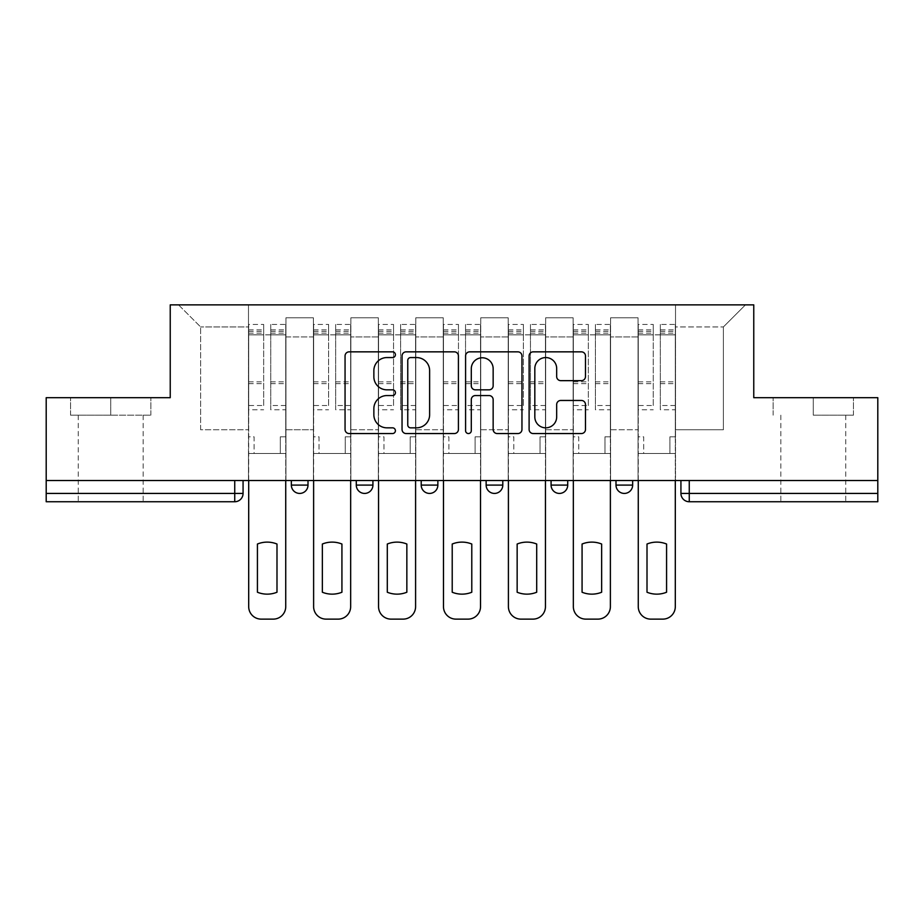 <?xml version="1.0" encoding="UTF-8"?>
<svg xmlns="http://www.w3.org/2000/svg" width="924" height="924" viewBox="0 0 924 924"><rect width="100%" height="100%" fill="white"/><g stroke="black" fill="none" stroke-linecap="round" stroke-linejoin="round"><path stroke-width="0.69" stroke-dasharray="4.62 3.46" d="M395.403 354.701A2.864 2.864 0 0 0 392.55 351.848L349.145 351.848A4.089 4.089 0 0 0 345.056 355.936L345.056 429.464A4.089 4.089 0 0 0 349.145 433.552L392.55 433.552A2.864 2.864 0 0 0 395.403 430.7A2.864 2.864 0 0 0 392.55 427.835L386.925 427.835A13.075 13.075 0 0 1 373.862 414.761L373.862 408.627A13.075 13.075 0 0 1 386.925 395.564L392.55 395.564A2.864 2.864 0 0 0 395.403 392.7A2.864 2.864 0 0 0 392.55 389.836L386.925 389.836A13.075 13.075 0 0 1 373.862 376.773L373.862 370.639A13.075 13.075 0 0 1 386.925 357.565L392.55 357.565A2.864 2.864 0 0 0 395.403 354.701M615.996 480.526L632.651 480.526L615.996 480.526M551.074 480.526L567.717 480.526L551.074 480.526L551.074 485.1L567.717 485.1M502.795 480.526L486.139 480.526L502.795 480.526L502.795 485.1A8.328 8.328 0 0 1 494.467 493.428A8.328 8.328 0 0 1 486.139 485.1L502.795 485.1M421.205 480.526L437.861 480.526L437.861 485.1L421.205 485.1L421.205 480.526L437.861 480.526M356.283 480.526L372.926 480.526L356.283 480.526L356.283 485.1L372.926 485.1A8.328 8.328 0 0 1 364.61 493.428M291.349 480.526L308.004 480.526L291.349 480.526L291.349 485.1L308.004 485.1A8.328 8.328 0 0 1 299.676 493.428M110.718 501.744L78.251 501.744L110.718 501.744M110.718 415.176L70.547 415.176L150.878 415.176L110.718 415.176L110.718 397.69L150.878 397.69L70.547 397.69L110.718 397.69L110.718 415.176M813.282 501.744L845.749 501.744L813.282 501.744M813.282 415.176L853.453 415.176L813.282 415.176L813.282 397.69L853.453 397.69L773.122 397.69L813.282 397.69L813.282 415.176M877.8 493.428L877.8 480.526L46.2 480.526L46.2 397.69L170.235 397.69L170.235 304.874L753.765 304.874L753.765 397.69L877.8 397.69L877.8 480.526L680.93 480.526L680.93 493.428A8.328 8.328 0 0 0 689.258 501.744L877.8 501.744L877.8 493.428L680.93 493.428M46.2 480.526L234.742 480.526L46.2 480.526L46.2 501.744L234.742 501.744L234.742 493.428L46.2 493.428M285.943 336.925L285.943 429.741L285.943 336.925L313.409 336.925L313.409 317.787L313.409 429.741L313.409 336.925L285.943 336.925M285.943 480.526L285.943 317.787L313.409 317.787L285.943 317.787L285.943 480.526L285.943 453.465L248.487 453.465L285.943 453.465L285.943 480.526L248.487 480.526L248.487 304.874L675.513 304.874L178.551 304.874L248.487 304.874L248.487 429.741L248.487 326.934L200.612 326.934L248.487 326.934L248.487 304.874L248.487 480.526L248.487 453.465L248.487 480.526L285.943 480.526M313.409 480.526L313.409 317.787L285.943 317.787L313.409 317.787L313.409 480.526L313.409 453.465L350.866 453.465L313.409 453.465L313.409 480.526L350.866 480.526L350.866 317.787L350.866 336.925L350.866 317.787L378.343 317.787L378.343 336.925L378.343 317.787L350.866 317.787L350.866 480.526L350.866 453.465L350.866 480.526L313.409 480.526M350.866 429.741L350.866 336.925L350.866 429.741L378.343 429.741L378.343 336.925L378.343 429.741L350.866 429.741M378.343 480.526L378.343 317.787L350.866 317.787L378.343 317.787L378.343 480.526L378.343 453.465L415.8 453.465L378.343 453.465L378.343 480.526L415.8 480.526L415.8 317.787L415.8 336.925L415.8 317.787L443.266 317.787L443.266 336.925L443.266 317.787L415.8 317.787L415.8 480.526L415.8 453.465L415.8 480.526L378.343 480.526M415.8 429.741L415.8 336.925L415.8 429.741L443.266 429.741L443.266 336.925L443.266 429.741L415.8 429.741M443.266 480.526L443.266 317.787L415.8 317.787L443.266 317.787L443.266 480.526L443.266 453.465L480.734 453.465L443.266 453.465L443.266 480.526L480.734 480.526L480.734 317.787L480.734 336.925L480.734 317.787L508.2 317.787L508.2 336.925L508.2 317.787L480.734 317.787L480.734 480.526L480.734 453.465L480.734 480.526L443.266 480.526M480.734 429.741L480.734 336.925L480.734 429.741L508.2 429.741L508.2 336.925L508.2 429.741L480.734 429.741M508.2 480.526L508.2 317.787L480.734 317.787L508.2 317.787L508.2 480.526L508.2 453.465L545.657 453.465L508.2 453.465L508.2 480.526L545.657 480.526L545.657 317.787L545.657 336.925L545.657 317.787L573.134 317.787L573.134 336.925L573.134 317.787L545.657 317.787L545.657 480.526L545.657 453.465L545.657 480.526L508.2 480.526M545.657 429.741L545.657 336.925L545.657 429.741L573.134 429.741L573.134 336.925L573.134 429.741L545.657 429.741M573.134 480.526L573.134 317.787L545.657 317.787L573.134 317.787L573.134 480.526L573.134 453.465L610.591 453.465L573.134 453.465L573.134 480.526L610.591 480.526L610.591 317.787L610.591 336.925L610.591 317.787L638.057 317.787L638.057 336.925L638.057 317.787L610.591 317.787L610.591 480.526L610.591 453.465L610.591 480.526L573.134 480.526M610.591 429.741L610.591 336.925L610.591 429.741L638.057 429.741L638.057 336.925L638.057 429.741L610.591 429.741M638.057 480.526L638.057 317.787L610.591 317.787L638.057 317.787L638.057 480.526L638.057 453.465L675.513 453.465L638.057 453.465L638.057 480.526L675.513 480.526L675.513 304.874L745.449 304.874L675.513 304.874L675.513 326.934L723.388 326.934L675.513 326.934L675.513 429.741L675.513 304.874L675.513 480.526L638.057 480.526L675.513 480.526L675.513 453.465L675.513 480.526L638.057 480.526M285.943 429.741L313.409 429.741L285.943 429.741M200.612 429.741L200.612 326.934L200.612 429.741L248.487 429.741L200.612 429.741M723.388 429.741L723.388 326.934L745.449 304.874L723.388 326.934L723.388 429.741L675.513 429.741L723.388 429.741M877.8 480.526L680.93 480.526M234.742 480.526L243.07 480.526L234.742 480.526L234.742 493.428L243.07 493.428M632.651 485.1L615.996 485.1A8.328 8.328 0 0 0 624.324 493.428M178.551 304.874L200.612 326.934L178.551 304.874M150.878 415.176L150.878 397.69L150.878 415.176M70.547 415.176L70.547 397.69L70.547 415.176M853.453 415.176L853.453 397.69L853.453 415.176M773.122 415.176L773.122 397.69L773.122 415.176M458.419 429.464L458.419 355.936A4.089 4.089 0 0 0 454.342 351.848L406.133 351.848A4.089 4.089 0 0 0 402.044 355.936L402.044 429.464A4.089 4.089 0 0 0 406.133 433.552L454.342 433.552A4.089 4.089 0 0 0 458.419 429.464M410.626 357.565A2.864 2.864 0 0 0 407.761 360.429L407.761 424.971A2.864 2.864 0 0 0 410.626 427.835L416.551 427.835A13.075 13.075 0 0 0 429.625 414.761L429.625 370.639A13.075 13.075 0 0 0 416.551 357.565L410.626 357.565M469.658 351.848L517.867 351.848A4.089 4.089 0 0 1 521.956 355.936L521.956 429.464A4.089 4.089 0 0 1 517.867 433.552L497.239 433.552A4.089 4.089 0 0 1 493.15 429.464L493.15 399.642A4.089 4.089 0 0 0 489.062 395.564L475.375 395.564A4.089 4.089 0 0 0 471.298 399.642L471.298 430.7A2.864 2.864 0 0 1 468.433 433.552A2.864 2.864 0 0 1 465.581 430.7L465.581 355.936A4.089 4.089 0 0 1 469.658 351.848M493.15 368.699A10.926 10.926 0 0 0 482.224 357.773A10.926 10.926 0 0 0 471.298 368.699L471.298 385.758A4.089 4.089 0 0 0 475.375 389.836L489.062 389.836A4.089 4.089 0 0 0 493.15 385.758L493.15 368.699M560.764 380.653L581.392 380.653A4.089 4.089 0 0 0 585.481 376.565L585.481 355.936A4.089 4.089 0 0 0 581.392 351.848L533.194 351.848A4.089 4.089 0 0 0 529.106 355.936L529.106 429.464A4.089 4.089 0 0 0 533.194 433.552L581.392 433.552A4.089 4.089 0 0 0 585.481 429.464L585.481 404.55A4.089 4.089 0 0 0 581.392 400.462L560.764 400.462A4.089 4.089 0 0 0 556.675 404.55L556.675 416.909A10.926 10.926 0 0 1 545.749 427.835A10.926 10.926 0 0 1 534.823 416.909L534.823 368.491A10.926 10.926 0 0 1 545.749 357.565A10.926 10.926 0 0 1 556.675 368.491L556.675 376.565A4.089 4.089 0 0 0 560.764 380.653M285.735 480.526L285.735 453.465L280.318 453.465L285.735 453.465L285.735 436.821L280.318 436.821L280.318 453.465L280.318 436.821L285.735 436.821L285.735 324.44L285.735 606.641A12.486 12.486 0 0 1 273.25 619.126L261.18 619.126A12.486 12.486 0 0 1 248.695 606.641L248.695 329.856L248.695 405.532L263.675 405.532L263.675 329.856L263.675 334.846L285.735 334.846L270.744 334.846L270.744 329.856L285.735 329.856M248.695 480.526L248.695 436.821L254.1 436.821L254.1 453.465L248.695 453.465L254.1 453.465L254.1 436.821L248.695 436.821L248.695 334.846L270.744 334.846L270.744 324.44L285.735 324.44M285.735 405.532L270.744 405.532L270.744 329.856M270.744 405.532L270.744 409.759L285.735 409.759M270.744 409.759L270.744 324.44M263.675 405.532L263.675 324.44L263.675 334.846L248.695 334.846L248.695 324.44L263.675 324.44M248.695 405.532L248.695 409.759L263.675 409.759M248.695 409.759L248.695 324.44M276.992 544.028L276.992 592.238A26.011 26.011 0 0 1 257.426 592.238L257.426 544.028A26.011 26.011 0 0 1 276.992 544.028M350.658 480.526L350.658 453.465L345.253 453.465L350.658 453.465L350.658 436.821L345.253 436.821L345.253 453.465L345.253 436.821L350.658 436.821L350.658 324.44L350.658 606.641A12.486 12.486 0 0 1 338.172 619.126L326.103 619.126A12.486 12.486 0 0 1 313.617 606.641L313.617 329.856L313.617 405.532L328.598 405.532L328.598 329.856L328.598 334.846L350.658 334.846L335.678 334.846L335.678 329.856L350.658 329.856M313.617 480.526L313.617 436.821L319.034 436.821L319.034 453.465L313.617 453.465L319.034 453.465L319.034 436.821L313.617 436.821L313.617 334.846L335.678 334.846L335.678 324.44L350.658 324.44M350.658 405.532L335.678 405.532L335.678 329.856M335.678 405.532L335.678 409.759L350.658 409.759M335.678 409.759L335.678 324.44M328.598 405.532L328.598 324.44L328.598 334.846L313.617 334.846L313.617 324.44L328.598 324.44M313.617 405.532L313.617 409.759L328.598 409.759M313.617 409.759L313.617 324.44M341.926 544.028L341.926 592.238A26.011 26.011 0 0 1 322.361 592.238L322.361 544.028A26.011 26.011 0 0 1 341.926 544.028M415.592 480.526L415.592 453.465L410.187 453.465L415.592 453.465L415.592 436.821L410.187 436.821L410.187 453.465L410.187 436.821L415.592 436.821L415.592 324.44L415.592 606.641A12.486 12.486 0 0 1 403.107 619.126L391.037 619.126A12.486 12.486 0 0 1 378.551 606.641L378.551 329.856L378.551 405.532L393.532 405.532L393.532 329.856L393.532 334.846L415.592 334.846L400.612 334.846L400.612 329.856L415.592 329.856M378.551 480.526L378.551 436.821L383.957 436.821L383.957 453.465L378.551 453.465L383.957 453.465L383.957 436.821L378.551 436.821L378.551 334.846L400.612 334.846L400.612 324.44L415.592 324.44M415.592 405.532L400.612 405.532L400.612 329.856M400.612 405.532L400.612 409.759L415.592 409.759M400.612 409.759L400.612 324.44M393.532 405.532L393.532 324.44L393.532 334.846L378.551 334.846L378.551 324.44L393.532 324.44M378.551 405.532L378.551 409.759L393.532 409.759M378.551 409.759L378.551 324.44M406.849 544.028L406.849 592.238A26.011 26.011 0 0 1 387.295 592.238L387.295 544.028A26.011 26.011 0 0 1 406.849 544.028M480.526 480.526L480.526 453.465L475.109 453.465L480.526 453.465L480.526 436.821L475.109 436.821L475.109 453.465L475.109 436.821L480.526 436.821L480.526 324.44L480.526 606.641A12.486 12.486 0 0 1 468.041 619.126L455.959 619.126A12.486 12.486 0 0 1 443.474 606.641L443.474 329.856L443.474 405.532L458.466 405.532L458.466 329.856L458.466 334.846L480.526 334.846L465.534 334.846L465.534 329.856L480.526 329.856M443.474 480.526L443.474 436.821L448.891 436.821L448.891 453.465L443.474 453.465L448.891 453.465L448.891 436.821L443.474 436.821L443.474 334.846L465.534 334.846L465.534 324.44L480.526 324.44M480.526 405.532L465.534 405.532L465.534 329.856M465.534 405.532L465.534 409.759L480.526 409.759M465.534 409.759L465.534 324.44M458.466 405.532L458.466 324.44L458.466 334.846L443.474 334.846L443.474 324.44L458.466 324.44M443.474 405.532L443.474 409.759L458.466 409.759M443.474 409.759L443.474 324.44M471.783 544.028L471.783 592.238A26.011 26.011 0 0 1 452.217 592.238L452.217 544.028A26.011 26.011 0 0 1 471.783 544.028M545.449 480.526L545.449 453.465L540.043 453.465L545.449 453.465L545.449 436.821L540.043 436.821L540.043 453.465L540.043 436.821L545.449 436.821L545.449 324.44L545.449 606.641A12.486 12.486 0 0 1 532.963 619.126L520.893 619.126A12.486 12.486 0 0 1 508.408 606.641L508.408 329.856L508.408 405.532L523.388 405.532L523.388 329.856L523.388 334.846L545.449 334.846L530.468 334.846L530.468 329.856L545.449 329.856M508.408 480.526L508.408 436.821L513.813 436.821L513.813 453.465L508.408 453.465L513.813 453.465L513.813 436.821L508.408 436.821L508.408 334.846L530.468 334.846L530.468 324.44L545.449 324.44M545.449 405.532L530.468 405.532L530.468 329.856M530.468 405.532L530.468 409.759L545.449 409.759M530.468 409.759L530.468 324.44M523.388 405.532L523.388 324.44L523.388 334.846L508.408 334.846L508.408 324.44L523.388 324.44M508.408 405.532L508.408 409.759L523.388 409.759M508.408 409.759L508.408 324.44M536.705 544.028L536.705 592.238A26.011 26.011 0 0 1 517.151 592.238L517.151 544.028A26.011 26.011 0 0 1 536.705 544.028M610.383 480.526L610.383 453.465L604.966 453.465L610.383 453.465L610.383 436.821L604.966 436.821L604.966 453.465L604.966 436.821L610.383 436.821L610.383 324.44L610.383 606.641A12.486 12.486 0 0 1 597.897 619.126L585.828 619.126A12.486 12.486 0 0 1 573.342 606.641L573.342 329.856L573.342 405.532L588.322 405.532L588.322 329.856L588.322 334.846L610.383 334.846L595.403 334.846L595.403 329.856L610.383 329.856M573.342 480.526L573.342 436.821L578.747 436.821L578.747 453.465L573.342 453.465L578.747 453.465L578.747 436.821L573.342 436.821L573.342 334.846L595.403 334.846L595.403 324.44L610.383 324.44M610.383 405.532L595.403 405.532L595.403 329.856M595.403 405.532L595.403 409.759L610.383 409.759M595.403 409.759L595.403 324.44M588.322 405.532L588.322 324.44L588.322 334.846L573.342 334.846L573.342 324.44L588.322 324.44M573.342 405.532L573.342 409.759L588.322 409.759M573.342 409.759L573.342 324.44M601.639 544.028L601.639 592.238A26.011 26.011 0 0 1 582.074 592.238L582.074 544.028A26.011 26.011 0 0 1 601.639 544.028M675.305 480.526L675.305 453.465L669.9 453.465L675.305 453.465L675.305 436.821L669.9 436.821L669.9 453.465L669.9 436.821L675.305 436.821L675.305 324.44L675.305 606.641A12.486 12.486 0 0 1 662.82 619.126L650.75 619.126A12.486 12.486 0 0 1 638.265 606.641L638.265 329.856L638.265 405.532L653.256 405.532L653.256 329.856L653.256 334.846L675.305 334.846L660.325 334.846L660.325 329.856L675.305 329.856M638.265 480.526L638.265 436.821L643.681 436.821L643.681 453.465L638.265 453.465L643.681 453.465L643.681 436.821L638.265 436.821L638.265 334.846L660.325 334.846L660.325 324.44L675.305 324.44M675.305 405.532L660.325 405.532L660.325 329.856M660.325 405.532L660.325 409.759L675.305 409.759M660.325 409.759L660.325 324.44M653.256 405.532L653.256 324.44L653.256 334.846L638.265 334.846L638.265 324.44L653.256 324.44M638.265 405.532L638.265 409.759L653.256 409.759M638.265 409.759L638.265 324.44M666.574 544.028L666.574 592.238A26.011 26.011 0 0 1 647.008 592.238L647.008 544.028A26.011 26.011 0 0 1 666.574 544.028M638.057 336.925L610.591 336.925L638.057 336.925M573.134 336.925L545.657 336.925L573.134 336.925M508.2 336.925L480.734 336.925L508.2 336.925M443.266 336.925L415.8 336.925L443.266 336.925M378.343 336.925L350.866 336.925L378.343 336.925M689.258 480.526L689.258 501.744M270.744 333.183L285.735 333.183M270.744 383.668L285.735 383.668M270.744 381.866L285.735 381.866M270.744 331.369L285.735 331.369M248.695 333.183L263.675 333.183M248.695 383.668L263.675 383.668M248.695 381.866L263.675 381.866M248.695 331.369L263.675 331.369M335.678 333.183L350.658 333.183M335.678 383.668L350.658 383.668M335.678 381.866L350.658 381.866M335.678 331.369L350.658 331.369M313.617 333.183L328.598 333.183M313.617 383.668L328.598 383.668M313.617 381.866L328.598 381.866M313.617 331.369L328.598 331.369M400.612 333.183L415.592 333.183M400.612 383.668L415.592 383.668M400.612 381.866L415.592 381.866M400.612 331.369L415.592 331.369M378.551 333.183L393.532 333.183M378.551 383.668L393.532 383.668M378.551 381.866L393.532 381.866M378.551 331.369L393.532 331.369M465.534 333.183L480.526 333.183M465.534 383.668L480.526 383.668M465.534 381.866L480.526 381.866M465.534 331.369L480.526 331.369M443.474 333.183L458.466 333.183M443.474 383.668L458.466 383.668M443.474 381.866L458.466 381.866M443.474 331.369L458.466 331.369M530.468 333.183L545.449 333.183M530.468 383.668L545.449 383.668M530.468 381.866L545.449 381.866M530.468 331.369L545.449 331.369M508.408 333.183L523.388 333.183M508.408 383.668L523.388 383.668M508.408 381.866L523.388 381.866M508.408 331.369L523.388 331.369M595.403 333.183L610.383 333.183M595.403 383.668L610.383 383.668M595.403 381.866L610.383 381.866M595.403 331.369L610.383 331.369M573.342 333.183L588.322 333.183M573.342 383.668L588.322 383.668M573.342 381.866L588.322 381.866M573.342 331.369L588.322 331.369M660.325 333.183L675.305 333.183M660.325 383.668L675.305 383.668M660.325 381.866L675.305 381.866M660.325 331.369L675.305 331.369M638.265 333.183L653.256 333.183M638.265 383.668L653.256 383.668M638.265 381.866L653.256 381.866M638.265 331.369L653.256 331.369M78.251 415.176L78.251 501.744M780.826 415.176L780.826 501.744M845.749 415.176L845.749 501.744M143.174 415.176L143.174 501.744M248.695 329.856L263.675 329.856M313.617 329.856L328.598 329.856M378.551 329.856L393.532 329.856M443.474 329.856L458.466 329.856M508.408 329.856L523.388 329.856M573.342 329.856L588.322 329.856M638.265 329.856L653.256 329.856"/><path stroke-width="1.39" d="M395.403 354.701A2.864 2.864 0 0 0 392.55 351.848L349.145 351.848A4.089 4.089 0 0 0 345.056 355.936L345.056 429.464A4.089 4.089 0 0 0 349.145 433.552L392.55 433.552A2.864 2.864 0 0 0 395.403 430.7A2.864 2.864 0 0 0 392.55 427.835L386.925 427.835A13.075 13.075 0 0 1 373.862 414.761L373.862 408.627A13.075 13.075 0 0 1 386.925 395.564L392.55 395.564A2.864 2.864 0 0 0 395.403 392.7A2.864 2.864 0 0 0 392.55 389.836L386.925 389.836A13.075 13.075 0 0 1 373.862 376.773L373.862 370.639A13.075 13.075 0 0 1 386.925 357.565L392.55 357.565A2.864 2.864 0 0 0 395.403 354.701M615.996 480.526L615.996 485.1L632.651 485.1A8.328 8.328 0 0 1 624.324 493.428A8.328 8.328 0 0 1 615.996 485.1L615.996 480.526M486.139 480.526L486.139 485.1L502.795 485.1A8.328 8.328 0 0 1 494.467 493.428A8.328 8.328 0 0 1 486.139 485.1L486.139 480.526M581.392 380.653A4.089 4.089 0 0 0 585.481 376.565L585.481 355.936A4.089 4.089 0 0 0 581.392 351.848L533.194 351.848A4.089 4.089 0 0 0 529.106 355.936L529.106 429.464A4.089 4.089 0 0 0 533.194 433.552L581.392 433.552A4.089 4.089 0 0 0 585.481 429.464L585.481 404.55A4.089 4.089 0 0 0 581.392 400.462L560.764 400.462A4.089 4.089 0 0 0 556.675 404.55L556.675 416.909A10.926 10.926 0 0 1 545.749 427.835A10.926 10.926 0 0 1 534.823 416.909L534.823 368.491A10.926 10.926 0 0 1 545.749 357.565A10.926 10.926 0 0 1 556.675 368.491L556.675 376.565A4.089 4.089 0 0 0 560.764 380.653L581.392 380.653M46.2 480.526L46.2 397.69L170.235 397.69L170.235 304.874L753.765 304.874L753.765 397.69L877.8 397.69L877.8 480.526L46.2 480.526L46.2 493.428L243.07 493.428L243.07 480.526L243.07 493.428A8.328 8.328 0 0 1 234.742 501.744L46.2 501.744L46.2 493.428M458.419 355.936A4.089 4.089 0 0 0 454.342 351.848L406.133 351.848A4.089 4.089 0 0 0 402.044 355.936L402.044 429.464A4.089 4.089 0 0 0 406.133 433.552L454.342 433.552A4.089 4.089 0 0 0 458.419 429.464L458.419 355.936M469.658 351.848L517.867 351.848A4.089 4.089 0 0 1 521.956 355.936L521.956 429.464A4.089 4.089 0 0 1 517.867 433.552L497.239 433.552A4.089 4.089 0 0 1 493.15 429.464L493.15 399.642A4.089 4.089 0 0 0 489.062 395.564L475.375 395.564A4.089 4.089 0 0 0 471.298 399.642L471.298 430.7A2.864 2.864 0 0 1 468.433 433.552A2.864 2.864 0 0 1 465.581 430.7L465.581 355.936A4.089 4.089 0 0 1 469.658 351.848M680.93 480.526L680.93 493.428L877.8 493.428L877.8 501.744L689.258 501.744A8.328 8.328 0 0 1 680.93 493.428M877.8 480.526L877.8 493.428M632.651 485.1L632.651 480.526L632.651 485.1A8.328 8.328 0 0 1 624.324 493.428M567.717 480.526L567.717 485.1A8.328 8.328 0 0 1 559.39 493.428A8.328 8.328 0 0 1 551.074 485.1A8.328 8.328 0 0 0 559.39 493.428A8.328 8.328 0 0 0 567.717 485.1L567.717 480.526M551.074 480.526L551.074 485.1L567.717 485.1M502.795 480.526L502.795 485.1M437.861 480.526L437.861 485.1A8.328 8.328 0 0 1 429.533 493.428A8.328 8.328 0 0 1 421.205 485.1A8.328 8.328 0 0 0 429.533 493.428A8.328 8.328 0 0 0 437.861 485.1L421.205 485.1L421.205 480.526M356.283 480.526L356.283 485.1L372.926 485.1L372.926 480.526L372.926 485.1A8.328 8.328 0 0 1 364.61 493.428A8.328 8.328 0 0 1 356.283 485.1A8.328 8.328 0 0 0 364.61 493.428M291.349 480.526L291.349 485.1L308.004 485.1L308.004 480.526L308.004 485.1A8.328 8.328 0 0 1 299.676 493.428A8.328 8.328 0 0 1 291.349 485.1A8.328 8.328 0 0 0 299.676 493.428M234.742 480.526L234.742 501.744A8.328 8.328 0 0 0 243.07 493.428M410.626 357.565A2.864 2.864 0 0 0 407.761 360.429L407.761 424.971A2.864 2.864 0 0 0 410.626 427.835L416.551 427.835A13.075 13.075 0 0 0 429.625 414.761L429.625 370.639A13.075 13.075 0 0 0 416.551 357.565L410.626 357.565M493.15 368.699A10.926 10.926 0 0 0 482.224 357.773A10.926 10.926 0 0 0 471.298 368.699L471.298 385.758A4.089 4.089 0 0 0 475.375 389.836L489.062 389.836A4.089 4.089 0 0 0 493.15 385.758L493.15 368.699M257.426 544.028L257.426 592.238A26.011 26.011 0 0 0 276.992 592.238L276.992 544.028A26.011 26.011 0 0 0 257.426 544.028M248.695 480.526L248.695 606.641A12.486 12.486 0 0 0 261.18 619.126L273.25 619.126A12.486 12.486 0 0 0 285.735 606.641L285.735 480.526M322.361 544.028L322.361 592.238A26.011 26.011 0 0 0 341.926 592.238L341.926 544.028A26.011 26.011 0 0 0 322.361 544.028M313.617 480.526L313.617 606.641A12.486 12.486 0 0 0 326.103 619.126L338.172 619.126A12.486 12.486 0 0 0 350.658 606.641L350.658 480.526M387.295 544.028L387.295 592.238A26.011 26.011 0 0 0 406.849 592.238L406.849 544.028A26.011 26.011 0 0 0 387.295 544.028M378.551 480.526L378.551 606.641A12.486 12.486 0 0 0 391.037 619.126L403.107 619.126A12.486 12.486 0 0 0 415.592 606.641L415.592 480.526M452.217 544.028L452.217 592.238A26.011 26.011 0 0 0 471.783 592.238L471.783 544.028A26.011 26.011 0 0 0 452.217 544.028M443.474 480.526L443.474 606.641A12.486 12.486 0 0 0 455.959 619.126L468.041 619.126A12.486 12.486 0 0 0 480.526 606.641L480.526 480.526M517.151 544.028L517.151 592.238A26.011 26.011 0 0 0 536.705 592.238L536.705 544.028A26.011 26.011 0 0 0 517.151 544.028M508.408 480.526L508.408 606.641A12.486 12.486 0 0 0 520.893 619.126L532.963 619.126A12.486 12.486 0 0 0 545.449 606.641L545.449 480.526M582.074 544.028L582.074 592.238A26.011 26.011 0 0 0 601.639 592.238L601.639 544.028A26.011 26.011 0 0 0 582.074 544.028M573.342 480.526L573.342 606.641A12.486 12.486 0 0 0 585.828 619.126L597.897 619.126A12.486 12.486 0 0 0 610.383 606.641L610.383 480.526M647.008 544.028L647.008 592.238A26.011 26.011 0 0 0 666.574 592.238L666.574 544.028A26.011 26.011 0 0 0 647.008 544.028M638.265 480.526L638.265 606.641A12.486 12.486 0 0 0 650.75 619.126L662.82 619.126A12.486 12.486 0 0 0 675.305 606.641L675.305 480.526M689.258 480.526L689.258 501.744"/></g></svg>
